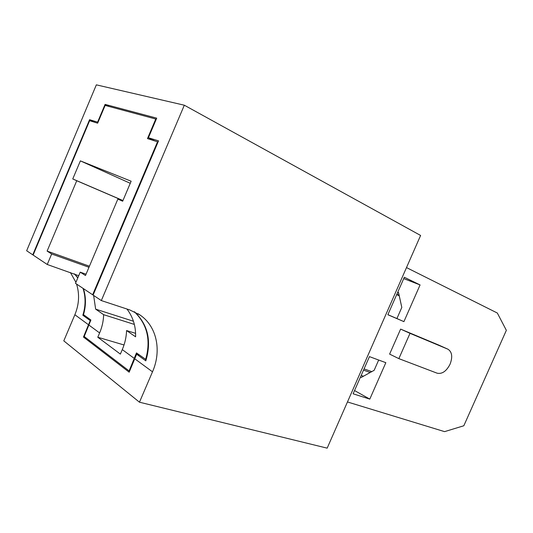 <?xml version="1.0" encoding="UTF-8"?>
<svg xmlns="http://www.w3.org/2000/svg" width="533" height="533" viewBox="0 0 533 533"><rect width="100%" height="100%" fill="white"/><g stroke="black" fill="none" stroke-linecap="round" stroke-linejoin="round"><path stroke-width="0.8" d="M398.857 358.636L437.153 373.2C442.124 374.233 446.421 371.235 450.059 364.206C452.797 356.923 452.091 351.92 447.947 349.208L410.01 333.338L398.857 358.636L389.61 354.112L400.623 329.108L438.706 345.058M397.751 292.217L398.524 292.53L401.809 307.428L396.918 318.554L403.914 321.632L420.077 284.922L404.32 277.253L387.857 314.73L403.914 321.632M396.918 318.554L387.884 314.67M385.839 362.68L369.449 356.63L353.113 393.807L369.795 399.11L385.839 362.68M406.492 267.586L497.329 313.031L506.35 330.333L463.823 425.76L444.575 431.637L347.463 401.962M129.892 309.986L139.999 314.983C156.935 326.416 161.799 350.734 152.498 371.821L139.466 402.202L327.169 448.153L420.604 235.459L184.325 105.208L96.34 84.847L26.65 250.75L32.766 254.827L89.591 119.685L97.612 122.144L105.088 104.388L156.709 118.159L148.407 137.747L158.534 140.859L93.095 295.082L101.33 300.572L129.892 309.986M134.556 311.852C147.974 324.63 151.725 340.967 145.815 360.848L136.641 354.205L129.173 372.201L83.468 337.056L90.23 320.599L82.842 315.25C85.726 306.035 85.793 297.074 83.041 288.373M101.33 300.572L184.325 105.208M139.466 402.202L63.793 340.853L74.867 314.736C79.15 304.343 79.703 294.109 76.539 284.029M75.926 282.31L70.363 272.483M77.771 277.94L74.413 273.882M33.159 254.967L32.766 254.827M139.34 354.985L136.641 354.205M146.182 359.695L136.481 352.919L129.106 370.935L84.201 336.503L90.89 320.007L83.481 314.663C86.106 305.715 86.086 297.041 83.421 288.626M134.296 311.725C147.295 324.224 151.079 340.161 145.642 359.535M158.061 141.965L147.474 138.593L155.763 119.026L105.128 105.414L97.646 123.183L89.617 120.705L33.119 255.067L47.244 264.488L51.668 253.988L47.117 251.09L76.745 180.734L72.761 178.955L80.37 160.873L131.138 181.213L122.663 201.221L117.86 199.076L85.487 275.514L80.217 272.163L75.493 283.336L92.635 294.769L157.568 141.718M92.635 294.769L93.155 294.942M90.663 320.733L90.23 320.599M85.393 316.042L82.842 315.25M85.806 337.735L83.468 337.056M129.652 371.081L129.106 370.935M95.167 122.417L89.591 119.685M77.845 277.773L74.633 273.962M154.33 140.719L148.407 137.747M98.005 122.337L97.612 122.144M109.265 106.527L105.088 104.388M156.236 119.272L155.763 119.026M135.595 333.352L126.568 330.56C126.361 337.009 124.935 343.359 122.284 349.601L120.365 354.099L97.792 337.236L99.624 332.938C102.149 326.969 103.482 320.879 103.629 314.677L95.64 309.14L93.641 295.442M126.934 309.013C132.99 316.942 135.882 326.209 135.609 336.823L126.568 330.56M86.046 274.195L80.217 272.163M122.69 201.148L117.86 199.076M130.259 183.292L80.37 160.873M122.95 200.541L72.761 178.955M122.923 200.595L76.745 180.734M89.431 266.207L47.117 251.09M88.978 267.273L51.668 253.988M133.443 321.246L95.64 309.14M134.356 324.424L103.629 314.677M124.022 344.978L97.792 337.236M78.717 275.708L47.244 264.488M410.01 333.338L400.623 329.108M403.728 278.612L420.077 284.922M378.67 360.035L374.146 370.315L361.194 377.471L360.461 377.078M354.545 390.542L369.795 399.11M396.699 294.609L399.244 295.775M397.538 292.69L398.677 293.217M399.137 295.295L396.858 294.243M363.506 370.142L370.215 372.487M363.459 376.225L361.181 375.445M364.052 368.909L371.774 371.628M447.813 349.148L438.452 344.944M152.498 371.821L134.876 358.869M88.645 324.864L74.867 314.736M134.416 358.529L122.284 349.601M99.624 332.938L89.024 325.15M447.947 349.208L438.586 344.998M139.999 314.983L138.04 313.724"/></g></svg>
